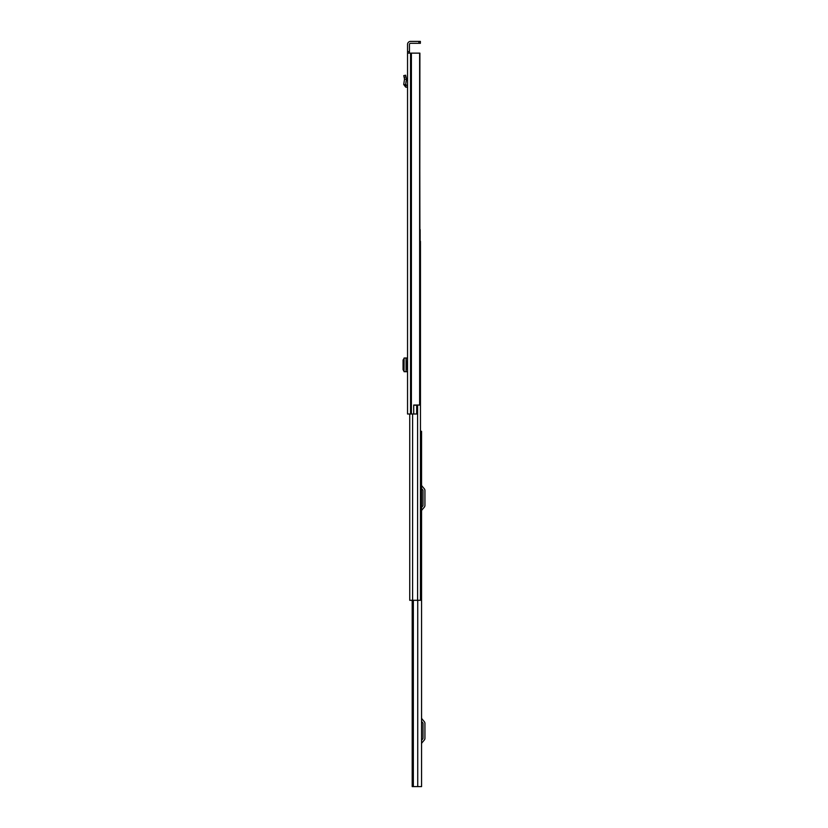 <?xml version="1.0" encoding="UTF-8"?>
<svg xmlns="http://www.w3.org/2000/svg" width="828" height="828" viewBox="0 0 828 828"><rect width="100%" height="100%" fill="white"/><g stroke="black" fill="none" stroke-linecap="round" stroke-linejoin="round"><path stroke-width="1.24" d="M407.542 53.137L407.542 414L413.71 414L413.71 405.047L419.641 405.047L419.641 53.137L407.542 53.137L407.542 51.667L409.446 51.667L409.446 44.412A1.097 1.097 0 0 1 410.553 43.304L418.916 43.304L418.916 41.4L420.376 41.4L420.376 43.304L418.916 43.304M418.916 41.4L410.553 41.4A3.012 3.012 0 0 0 407.542 44.412L407.542 51.667M407.542 371.72L407.542 369.257L406.89 369.257L407.542 357.996L404.085 358.027L404.043 371.689L407.542 371.72M407.542 76.828L407.542 85.408L405.606 84.798L406.434 79.209L404.519 79.136L406.434 79.209M409.446 51.667L409.446 53.137M413.71 405.202L416.67 405.202L416.67 414L413.71 414M419.641 53.137L419.889 229.604M419.889 53.137L419.641 405.047M420.376 43.304L420.376 41.4M404.178 358.245L403.07 360.045L403.07 369.681L404.178 371.472M407.542 87.323L405.71 87.116L403.722 84.518L405.606 84.798M403.722 84.518L404.519 79.136L403.764 75.617L405.627 75.213L406.434 78.95M421.555 786.6L421.555 431.305L421.555 786.6L412.199 786.6L412.199 600.3L412.199 786.6M421.555 431.305L420.458 431.305M421.555 740.346L422.849 738.804A0.735 0.735 0 0 0 423.015 738.328L423.015 723.382A0.735 0.735 0 0 0 422.849 722.916L421.555 721.374M421.555 743.948A1.759 1.759 0 0 1 421.959 742.819L424.309 740.025A2.639 2.639 0 0 0 424.93 738.328L424.93 723.382A2.639 2.639 0 0 0 424.309 721.685L421.959 718.89A1.759 1.759 0 0 1 421.555 717.762M421.555 507.471L422.849 505.929A0.735 0.735 0 0 0 423.015 505.453L423.015 490.507A0.735 0.735 0 0 0 422.849 490.041L421.555 488.499M421.555 511.073A1.759 1.759 0 0 1 421.959 509.944L424.309 507.15A2.639 2.639 0 0 0 424.93 505.453L424.93 490.507A2.639 2.639 0 0 0 424.309 488.81L421.959 486.015A1.759 1.759 0 0 1 421.555 484.887M419.889 241.341L420.458 241.341L420.458 600.3L409.746 600.3L409.746 414M420.458 600.3L420.458 590.913M420.158 240.679L420.458 242.293M420.158 241.341L420.158 229.604M411.392 53.137L411.392 414M410.874 53.137L410.874 414M410.553 53.137L410.553 414M406.062 358.006L406.062 371.71M407.324 87.302L407.542 85.408M405.71 87.116L405.927 85.222M404.126 77.325L405.989 76.921M413.338 600.3L413.338 786.6M417.736 600.3L417.736 786.6M412.81 786.6L412.81 600.3M412.541 600.3L412.541 786.6M417.591 405.047L417.591 600.3M412.603 414L412.603 600.3"/></g></svg>
